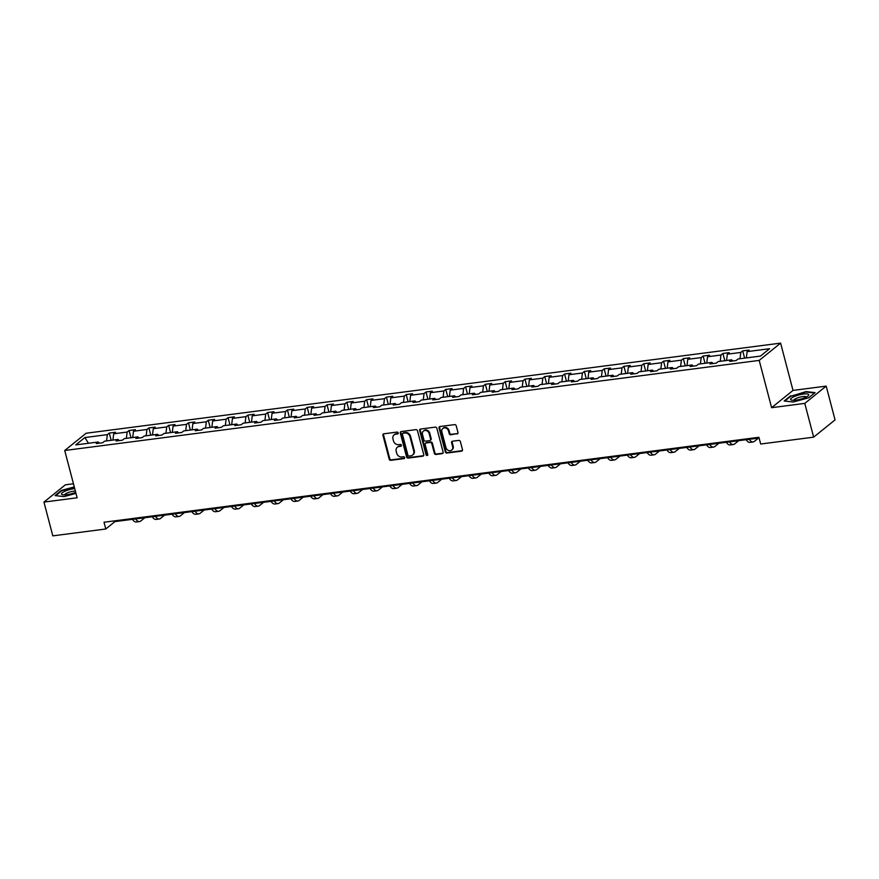 <?xml version="1.0" encoding="UTF-8"?>
<svg xmlns="http://www.w3.org/2000/svg" width="879" height="879" viewBox="0 0 879 879"><rect width="100%" height="100%" fill="white"/><g stroke="black" fill="none" stroke-linecap="round" stroke-linejoin="round"><path stroke-width="1.32" d="M398.176 432.907A0.989 0.846 -128.9 0 0 397.055 432.094L383.826 433.808A1.417 1.209 -128.9 0 0 382.925 435.292L389.188 459.168A1.417 1.209 -128.9 0 0 390.781 460.332L404.021 458.618A0.989 0.846 -128.9 0 0 403.527 456.761L401.813 456.981A4.516 3.868 -128.9 0 1 396.715 453.256L396.198 451.268A4.516 3.868 -128.9 0 1 397.341 447.224A4.516 3.868 -128.9 0 1 399.066 446.499L400.78 446.279A0.989 0.846 -128.9 0 0 400.297 444.422L398.583 444.642A4.516 3.868 -128.9 0 1 393.484 440.917L392.957 438.929A4.516 3.868 -128.9 0 1 394.111 434.896A4.516 3.868 -128.9 0 1 395.836 434.171L397.55 433.951A0.989 0.846 -128.9 0 0 398.176 432.907M457.091 433.973A1.417 1.209 -128.9 0 0 457.981 432.479L456.223 425.788A1.417 1.209 -128.9 0 0 454.63 424.623L439.939 426.524A1.417 1.209 -128.9 0 0 439.039 428.018L445.301 451.883A1.417 1.209 -128.9 0 0 446.895 453.048L461.596 451.147A1.417 1.209 -128.9 0 0 462.486 449.652L460.365 441.566A1.417 1.209 -128.9 0 0 458.772 440.401L452.487 441.214A1.417 1.209 -128.9 0 0 451.586 442.708L452.641 446.719A3.78 3.23 -128.9 0 1 451.674 450.092A3.78 3.23 -128.9 0 1 445.972 447.587L441.851 431.864A3.78 3.23 -128.9 0 1 442.807 428.491A3.78 3.23 -128.9 0 1 448.521 431.007L449.202 433.622A1.417 1.209 -128.9 0 0 450.795 434.786L457.662 433.501A1.417 1.209 -128.9 0 0 457.871 433.457M771.608 407.691L804.79 403.384L813.646 437.16L835.05 419.887L826.194 386.112L793.012 390.419L780.607 343.129L759.203 360.401L771.608 407.691L793.012 390.419M73.451 483.769L65.354 484.823L43.95 502.096L77.132 497.789L64.727 450.498L759.203 360.401M43.95 502.096L52.806 535.871L105.788 528.993L114.951 521.599L759.093 438.028M813.646 437.16L760.676 444.027L758.907 437.281L104.019 522.236L105.788 528.993M417.492 430.809A1.417 1.209 -128.9 0 0 415.899 429.644L401.198 431.556A1.417 1.209 -128.9 0 0 400.308 433.039L406.57 456.915A1.417 1.209 -128.9 0 0 408.164 458.08L422.854 456.168A1.417 1.209 -128.9 0 0 423.755 454.685L417.492 430.809M420.569 429.04L435.27 427.139A1.417 1.209 -128.9 0 1 436.863 428.304L443.126 452.169A1.417 1.209 -128.9 0 1 442.225 453.652L435.929 454.476A1.417 1.209 -128.9 0 1 434.336 453.311L431.798 443.631A1.417 1.209 -128.9 0 0 430.205 442.467L426.029 443.005A1.417 1.209 -128.9 0 0 425.139 444.488L427.776 454.575A0.989 0.846 -128.9 0 1 426.04 454.795L419.668 430.523A1.417 1.209 -128.9 0 1 420.569 429.04M804.79 403.384L826.194 386.112M760.445 356.083L737.986 359.006L736.053 360.566L729.702 361.39L731.647 359.83L718.198 361.566L716.253 363.137L709.913 363.961L711.847 362.39L698.398 364.137L696.465 365.697L690.114 366.521L692.059 364.961L678.599 366.708L676.665 368.268L670.325 369.092L672.259 367.532L658.81 369.279L656.866 370.839L650.526 371.663L652.46 370.103L639.011 371.839L637.077 373.41L630.726 374.234L632.671 372.663L619.223 374.41L617.278 375.97L610.938 376.794L612.872 375.234L599.423 376.981L597.489 378.541L591.138 379.365L593.083 377.805L579.624 379.552L577.69 381.112L571.35 381.936L573.284 380.365L559.835 382.112L557.89 383.683L551.551 384.508L553.484 382.936L540.036 384.683L538.102 386.244L531.751 387.068L533.696 385.507L520.247 387.254L518.302 388.815L511.963 389.639L513.896 388.078L500.448 389.815L498.514 391.386L492.163 392.21L494.108 390.639L480.648 392.386L478.714 393.957L472.375 394.77L474.308 393.21L460.86 394.957L458.915 396.517L452.575 397.341L454.509 395.781L441.06 397.528L439.126 399.088L432.776 399.912L434.72 398.352L421.272 400.088L419.327 401.659L412.987 402.483L414.921 400.912L401.472 402.659L399.538 404.219L393.188 405.043L395.132 403.483L381.673 405.23L379.739 406.79L373.399 407.614L375.333 406.054L361.884 407.801L359.95 409.361L353.6 410.185L355.534 408.625L342.085 410.361L340.151 411.932L333.8 412.756L335.745 411.185L322.296 412.932L320.352 414.492L314.012 415.317L315.946 413.756L302.497 415.503L300.563 417.064L294.212 417.888L296.157 416.327L282.697 418.074L280.764 419.635L274.424 420.459L276.358 418.898L262.909 420.634L260.975 422.206L254.624 423.03L256.558 421.459L243.109 423.206L241.176 424.766L234.825 425.59L236.77 424.03L223.321 425.777L221.376 427.337L215.036 428.161L216.97 426.601L203.521 428.348L201.588 429.908L195.237 430.732L197.182 429.161L183.722 430.908L181.788 432.479L175.448 433.303L177.382 431.732L163.933 433.479L162 435.039L155.649 435.863L157.583 434.303L144.134 436.05L142.2 437.61L135.86 438.434L137.794 436.874L124.346 438.61L122.401 440.181L116.061 441.005L117.995 439.434L104.546 441.181L102.612 442.752L96.261 443.565L98.206 442.005L75.748 444.917L84.878 437.544L107.337 434.633L109.282 433.072L115.621 432.248L113.688 433.808L127.136 432.061L129.07 430.501L135.421 429.677L133.476 431.237L146.925 429.49L148.87 427.93L155.209 427.106L153.276 428.677L166.724 426.93L168.658 425.359L175.009 424.535L173.075 426.106L186.524 424.359L188.458 422.799L194.797 421.975L192.864 423.535L206.312 421.788L208.257 420.228L214.597 419.404L212.663 420.964L226.112 419.228L228.046 417.657L234.396 416.833L232.452 418.404L245.9 416.657L247.845 415.086L254.185 414.273L252.251 415.833L265.7 414.086L267.634 412.526L273.984 411.702L272.05 413.262L285.499 411.515L287.433 409.955L293.773 409.131L291.839 410.691L305.288 408.955L307.232 407.384L313.572 406.559L311.638 408.131L325.087 406.384L327.021 404.823L333.372 403.999L331.427 405.56L344.876 403.813L346.82 402.252L353.16 401.428L351.226 402.989L364.675 401.242L366.609 399.681L372.96 398.857L371.015 400.417L384.475 398.681L386.408 397.11L392.748 396.286L390.814 397.857L404.263 396.11L406.208 394.55L412.548 393.726L410.614 395.286L424.063 393.539L425.996 391.979L432.347 391.155L430.402 392.715L443.851 390.968L445.796 389.408L452.136 388.584L450.202 390.144L463.651 388.408L465.584 386.837L471.935 386.013L469.99 387.584L483.45 385.837L485.384 384.277L491.724 383.453L489.79 385.013L503.238 383.266L505.183 381.706L511.523 380.882L509.589 382.442L523.038 380.695L524.972 379.135L531.323 378.311L529.378 379.882L542.826 378.135L544.771 376.564L551.111 375.74L549.177 377.311L562.626 375.564L564.56 374.004L570.91 373.179L568.966 374.74L582.425 372.993L584.359 371.432L590.699 370.608L588.765 372.169L602.214 370.433L604.159 368.861L610.498 368.037L608.565 369.609L622.013 367.861L623.947 366.29L630.298 365.477L628.353 367.037L641.802 365.29L643.747 363.73L650.086 362.906L648.153 364.466L661.601 362.719L663.535 361.159L669.886 360.335L667.941 361.895L681.401 360.159L683.335 358.588L689.674 357.764L687.741 359.335L701.189 357.588L703.134 356.028L709.474 355.204L707.54 356.764L720.989 355.017L722.923 353.457L729.273 352.633L727.329 354.193L740.777 352.446L742.722 350.886L749.062 350.062L747.128 351.622L769.586 348.71L760.445 356.083M780.607 343.129L86.131 433.237L64.727 450.498M740.008 358.742L740.777 352.446M726.559 360.489L727.329 354.193M732.866 360.983L731.647 359.83M720.209 361.313L720.989 355.017M706.76 363.049L707.54 356.764M713.067 363.543L711.847 362.39M700.42 363.873L701.189 357.588M686.971 365.62L687.741 359.335M693.267 366.114L692.059 364.961M680.621 366.444L681.401 360.159M667.172 368.191L667.941 361.895M673.479 368.686L672.259 367.532M660.832 369.015L661.601 362.719M647.373 370.762L648.153 364.466M653.679 371.257L652.46 370.103M641.033 371.586L641.802 365.29M627.584 373.322L628.353 367.037M633.891 373.817L632.671 372.663M621.233 374.146L622.013 367.861M607.785 375.893L608.565 369.609M614.091 376.388L612.872 375.234M601.445 376.717L602.214 370.433M587.996 378.464L588.765 372.169M594.292 378.959L593.083 377.805M581.645 379.288L582.425 372.993M568.197 381.036L568.966 374.74M574.503 381.53L573.284 380.365M561.857 381.849L562.626 375.564M548.397 383.596L549.177 377.311M554.704 384.09L553.484 382.936M542.057 384.42L542.826 378.135M528.609 386.167L529.378 379.882M534.915 386.661L533.696 385.507M522.258 386.991L523.038 380.695M508.809 388.738L509.589 382.442M515.116 389.232L513.896 388.078M502.469 389.562L503.238 383.266M489.021 391.298L489.79 385.013M495.316 391.792L494.108 390.639M482.67 392.122L483.45 385.837M469.221 393.869L469.99 387.584M475.528 394.363L474.308 393.21M462.881 394.693L463.651 388.408M449.422 396.44L450.202 390.144M455.729 396.934L454.509 395.781M443.082 397.264L443.851 390.968M429.633 399.011L430.402 392.715M435.94 399.505L434.72 398.352M423.282 399.835L424.063 393.539M409.834 401.571L410.614 395.286M416.141 402.066L414.921 400.912M403.494 402.395L404.263 396.11M390.045 404.142L390.814 397.857M396.341 404.637L395.132 403.483M383.694 404.966L384.475 398.681M370.246 406.713L371.015 400.417M376.553 407.208L375.333 406.054M363.906 407.537L364.675 401.242M350.446 409.284L351.226 402.989M356.753 409.779L355.534 408.625M344.107 410.108L344.876 403.813M330.658 411.844L331.427 405.56M336.965 412.339L335.745 411.185M324.307 412.669L325.087 406.384M310.858 414.416L311.638 408.131M317.165 414.91L315.946 413.756M304.519 415.24L305.288 408.955M291.07 416.987L291.839 410.691M297.366 417.481L296.157 416.327M284.719 417.811L285.499 411.515M271.27 419.558L272.05 413.262M277.577 420.052L276.358 418.898M264.931 420.371L265.7 414.086M251.471 422.118L252.251 415.833M257.778 422.612L256.558 421.459M245.131 422.942L245.9 416.657M231.682 424.689L232.452 418.404M237.989 425.183L236.77 424.03M225.332 425.513L226.112 419.228M211.883 427.26L212.663 420.964M218.19 427.754L216.97 426.601M205.543 428.084L206.312 421.788M192.094 429.831L192.864 423.535M198.39 430.325L197.182 429.161M185.744 430.644L186.524 424.359M172.295 432.391L173.075 426.106M178.602 432.886L177.382 431.732M165.955 433.215L166.724 426.93M152.496 434.962L153.276 428.677M158.802 435.457L157.583 434.303M146.156 435.786L146.925 429.49M132.707 437.533L133.476 431.237M139.014 438.028L137.794 436.874M126.356 438.357L127.136 432.061M112.908 440.093L113.688 433.808M119.214 440.588L117.995 439.434M106.568 440.917L107.337 434.633M84.878 437.544L88.493 443.269M114.753 520.851L114.951 521.599M99.415 443.159L98.206 442.005M746.348 357.918L747.128 351.622M111.183 440.324L109.282 433.072M130.971 437.753L129.07 430.501M150.77 435.182L148.87 427.93M170.57 432.622L168.658 425.359M190.358 430.051L188.458 422.799M210.158 427.48L208.257 420.228M229.946 424.909L228.046 417.657M249.746 422.349L247.845 415.086M269.545 419.777L267.634 412.526M289.334 417.206L287.433 409.955M309.133 414.646L307.232 407.384M328.922 412.075L327.021 404.823M348.721 409.504L346.82 402.252M368.521 406.933L366.609 399.681M388.309 404.373L386.408 397.11M408.109 401.802L406.208 394.55M427.897 399.231L425.996 391.979M447.697 396.66L445.796 389.408M467.496 394.1L465.584 386.837M487.285 391.529L485.384 384.277M507.084 388.957L505.183 381.706M526.873 386.386L524.972 379.135M546.672 383.826L544.771 376.564M566.472 381.255L564.56 374.004M586.26 378.684L584.359 371.432M606.06 376.113L604.159 368.861M625.848 373.553L623.947 366.29M645.647 370.982L643.747 363.73M665.447 368.411L663.535 361.159M685.235 365.851L683.335 358.588M705.035 363.28L703.134 356.028M724.823 360.709L722.923 353.457M744.623 358.138L742.722 350.886M74.286 486.922L61.486 490.383L55.047 495.591L64.068 496.602L75.979 493.372M790.606 395.792L784.156 401L793.188 402.011L808.647 397.813L815.097 392.616L806.076 391.605L790.737 396.275M397.55 433.951L398.121 433.479A0.989 0.846 -128.9 0 0 398.154 433.479L396.407 433.699A4.516 3.868 -128.9 0 0 394.682 434.435L394.111 434.896M397.341 447.224L397.923 446.763A4.516 3.868 -128.9 0 1 399.648 446.038L401.362 445.818A0.989 0.846 -128.9 0 0 401.384 445.807L400.78 446.279M383.618 433.852A1.417 1.209 -128.9 0 0 383.508 434.83L389.771 458.695A1.417 1.209 -128.9 0 0 391.364 459.86L404.593 458.146A0.989 0.846 -128.9 0 0 404.626 458.146L404.021 458.618M400.989 431.6A1.417 1.209 -128.9 0 0 400.879 432.578L407.142 456.443A1.417 1.209 -128.9 0 0 408.735 457.607L423.436 455.707A1.417 1.209 -128.9 0 0 423.645 455.652M403.054 433.237A0.989 0.846 -128.9 0 0 402.428 434.27L407.922 455.223A0.989 0.846 -128.9 0 0 409.043 456.047L410.845 455.805A4.516 3.868 -128.9 0 0 412.57 455.08A4.516 3.868 -128.9 0 0 413.723 451.048L409.966 436.72A4.516 3.868 -128.9 0 0 404.867 432.995L403.054 433.237L403.637 432.765A0.989 0.846 -128.9 0 0 403.263 432.929L402.681 433.391M412.57 455.08L413.152 454.619A4.516 3.868 -128.9 0 0 414.295 450.575L413.723 451.048M403.637 432.765L405.439 432.534A4.516 3.868 -128.9 0 1 410.537 436.259L414.295 450.575M425.491 443.236L426.073 442.763A1.417 1.209 -128.9 0 1 426.612 442.533L430.787 441.994A1.417 1.209 -128.9 0 1 432.38 443.159L434.918 452.839A1.417 1.209 -128.9 0 0 436.511 454.003L442.807 453.19A1.417 1.209 -128.9 0 0 443.005 453.146M420.36 429.084A1.417 1.209 -128.9 0 0 420.25 430.062L426.612 454.333A0.989 0.846 -128.9 0 0 427.754 455.146M429.161 433.578A3.78 3.23 -128.9 0 0 423.458 431.073A3.78 3.23 -128.9 0 0 422.502 434.446L423.953 439.983A1.417 1.209 -128.9 0 0 425.546 441.148L429.721 440.61A1.417 1.209 -128.9 0 0 430.622 439.115L429.161 433.578L429.743 433.116A3.78 3.23 -128.9 0 0 424.041 430.611L423.458 431.073M430.26 440.379L430.842 439.918A1.417 1.209 -128.9 0 0 431.193 438.654L430.622 439.115M429.743 433.116L431.193 438.654M442.807 428.491L443.39 428.029A3.78 3.23 -128.9 0 1 449.092 430.534L449.784 433.16A1.417 1.209 -128.9 0 0 451.377 434.325L457.662 433.501M451.674 450.092L452.256 449.619A3.78 3.23 -128.9 0 0 453.212 446.246L452.641 446.719M452.278 441.269A1.417 1.209 -128.9 0 0 452.169 442.236L453.212 446.246M439.731 426.579A1.417 1.209 -128.9 0 0 439.621 427.546L445.884 451.421A1.417 1.209 -128.9 0 0 447.477 452.586L462.167 450.674A1.417 1.209 -128.9 0 0 462.376 450.63M144.837 517.72L140.772 521.005A10.79 4.933 -97.4 0 1 139.497 521.566A10.79 4.933 -97.4 0 1 135.652 518.907M139.497 521.566L136.333 521.983A10.79 4.933 -97.4 0 1 132.476 519.324M164.626 515.149L160.56 518.434A10.79 4.933 -97.4 0 1 159.297 519.006A10.79 4.933 -97.4 0 1 155.451 516.347M159.297 519.006L156.121 519.412A10.79 4.933 -97.4 0 1 152.276 516.753M184.425 512.589L180.36 515.863A10.79 4.933 -97.4 0 1 179.096 516.434A10.79 4.933 -97.4 0 1 175.24 513.775M179.096 516.434L175.921 516.841A10.79 4.933 -97.4 0 1 172.064 514.182M74.715 488.592A9.35 2.241 -14.7 0 0 65.321 491.075A9.35 2.241 -14.7 0 0 62.651 494.745A9.35 2.241 -14.7 0 0 75.693 492.328M75.374 491.064A6.406 1.538 -14.7 0 0 67.397 492.866A6.406 1.538 -14.7 0 0 64.804 494.877M55.685 495.657L61.838 490.691L74.374 487.296M794.44 396.484A9.35 2.241 -14.7 0 0 791.77 400.154A9.35 2.241 -14.7 0 0 804.966 397.671A9.35 2.241 -14.7 0 0 808.12 395.858A9.35 2.241 -14.7 0 0 805.296 393.88A9.35 2.241 -14.7 0 0 794.44 396.484M806.307 397.033A6.406 1.538 -14.7 0 0 802.758 396.594A6.406 1.538 -14.7 0 0 796.517 398.275A6.406 1.538 -14.7 0 0 793.924 400.286M784.793 401.066L790.957 396.099L805.944 392.034L814.613 393.012M204.225 510.018L200.159 513.292A10.79 4.933 -97.4 0 1 198.885 513.863A10.79 4.933 -97.4 0 1 195.039 511.204M198.885 513.863L195.709 514.281A10.79 4.933 -97.4 0 1 191.864 511.622M224.013 507.447L219.948 510.732A10.79 4.933 -97.4 0 1 218.684 511.292A10.79 4.933 -97.4 0 1 214.828 508.644M218.684 511.292L215.509 511.71A10.79 4.933 -97.4 0 1 211.663 509.051M243.813 504.876L239.747 508.161A10.79 4.933 -97.4 0 1 238.473 508.732A10.79 4.933 -97.4 0 1 234.627 506.073M238.473 508.732L235.308 509.139A10.79 4.933 -97.4 0 1 231.452 506.48M263.601 502.316L259.536 505.59A10.79 4.933 -97.4 0 1 258.272 506.161A10.79 4.933 -97.4 0 1 254.427 503.502M258.272 506.161L255.097 506.568A10.79 4.933 -97.4 0 1 251.251 503.92M283.401 499.744L279.335 503.019A10.79 4.933 -97.4 0 1 278.061 503.59A10.79 4.933 -97.4 0 1 274.215 500.931M278.061 503.59L274.896 504.008A10.79 4.933 -97.4 0 1 271.04 501.349M303.2 497.173L299.135 500.459A10.79 4.933 -97.4 0 1 297.86 501.019A10.79 4.933 -97.4 0 1 294.015 498.371M297.86 501.019L294.685 501.437A10.79 4.933 -97.4 0 1 290.839 498.778M322.989 494.602L318.923 497.888A10.79 4.933 -97.4 0 1 317.66 498.459A10.79 4.933 -97.4 0 1 313.803 495.8M317.66 498.459L314.484 498.865A10.79 4.933 -97.4 0 1 310.639 496.206M342.788 492.042L338.723 495.316A10.79 4.933 -97.4 0 1 337.448 495.888A10.79 4.933 -97.4 0 1 333.602 493.229M337.448 495.888L334.284 496.294A10.79 4.933 -97.4 0 1 330.427 493.646M362.577 489.471L358.511 492.745A10.79 4.933 -97.4 0 1 357.248 493.317A10.79 4.933 -97.4 0 1 353.402 490.658M357.248 493.317L354.072 493.734A10.79 4.933 -97.4 0 1 350.227 491.075M382.376 486.9L378.311 490.185A10.79 4.933 -97.4 0 1 377.036 490.746A10.79 4.933 -97.4 0 1 373.19 488.098M377.036 490.746L373.872 491.163A10.79 4.933 -97.4 0 1 370.015 488.504M402.164 484.329L398.11 487.614A10.79 4.933 -97.4 0 1 396.836 488.186A10.79 4.933 -97.4 0 1 392.99 485.527M396.836 488.186L393.66 488.592A10.79 4.933 -97.4 0 1 389.815 485.933M421.964 481.769L417.899 485.043A10.79 4.933 -97.4 0 1 416.635 485.615A10.79 4.933 -97.4 0 1 412.778 482.956M416.635 485.615L413.46 486.021A10.79 4.933 -97.4 0 1 409.614 483.373M441.763 479.198L437.698 482.483A10.79 4.933 -97.4 0 1 436.423 483.043A10.79 4.933 -97.4 0 1 432.578 480.384M436.423 483.043L433.259 483.461A10.79 4.933 -97.4 0 1 429.402 480.802M461.552 476.627L457.487 479.912A10.79 4.933 -97.4 0 1 456.223 480.483A10.79 4.933 -97.4 0 1 452.377 477.824M456.223 480.483L453.048 480.89A10.79 4.933 -97.4 0 1 449.202 478.231M481.351 474.067L477.286 477.341A10.79 4.933 -97.4 0 1 476.011 477.912A10.79 4.933 -97.4 0 1 472.166 475.253M476.011 477.912L472.847 478.319A10.79 4.933 -97.4 0 1 468.99 475.66M501.14 471.496L497.085 474.77A10.79 4.933 -97.4 0 1 495.811 475.341A10.79 4.933 -97.4 0 1 491.965 472.682M495.811 475.341L492.636 475.759A10.79 4.933 -97.4 0 1 488.79 473.1M520.939 468.925L516.874 472.21A10.79 4.933 -97.4 0 1 515.61 472.77A10.79 4.933 -97.4 0 1 511.754 470.111M515.61 472.77L512.435 473.188A10.79 4.933 -97.4 0 1 508.589 470.529M540.739 466.353L536.673 469.639A10.79 4.933 -97.4 0 1 535.399 470.21A10.79 4.933 -97.4 0 1 531.553 467.551M535.399 470.21L532.234 470.617A10.79 4.933 -97.4 0 1 528.378 467.958M560.527 463.793L556.462 467.068A10.79 4.933 -97.4 0 1 555.198 467.639A10.79 4.933 -97.4 0 1 551.342 464.98M555.198 467.639L552.023 468.046A10.79 4.933 -97.4 0 1 548.177 465.387M580.327 461.222L576.261 464.497A10.79 4.933 -97.4 0 1 574.987 465.068A10.79 4.933 -97.4 0 1 571.141 462.409M574.987 465.068L571.822 465.485A10.79 4.933 -97.4 0 1 567.966 462.826M600.115 458.651L596.061 461.936A10.79 4.933 -97.4 0 1 594.786 462.497A10.79 4.933 -97.4 0 1 590.941 459.849M594.786 462.497L591.611 462.914A10.79 4.933 -97.4 0 1 587.765 460.255M619.915 456.08L615.849 459.365A10.79 4.933 -97.4 0 1 614.586 459.937A10.79 4.933 -97.4 0 1 610.729 457.278M614.586 459.937L611.41 460.343A10.79 4.933 -97.4 0 1 607.565 457.684M639.714 453.52L635.649 456.794A10.79 4.933 -97.4 0 1 634.374 457.366A10.79 4.933 -97.4 0 1 630.529 454.707M634.374 457.366L631.21 457.772A10.79 4.933 -97.4 0 1 627.353 455.124M659.503 450.949L655.437 454.223A10.79 4.933 -97.4 0 1 654.174 454.795A10.79 4.933 -97.4 0 1 650.317 452.136M654.174 454.795L650.998 455.212A10.79 4.933 -97.4 0 1 647.153 452.553M679.302 448.378L675.237 451.663A10.79 4.933 -97.4 0 1 673.962 452.224A10.79 4.933 -97.4 0 1 670.117 449.576M673.962 452.224L670.798 452.641A10.79 4.933 -97.4 0 1 666.941 449.982M699.091 445.807L695.036 449.092A10.79 4.933 -97.4 0 1 693.762 449.663A10.79 4.933 -97.4 0 1 689.916 447.004M693.762 449.663L690.586 450.07A10.79 4.933 -97.4 0 1 686.741 447.411M718.89 443.247L714.825 446.521A10.79 4.933 -97.4 0 1 713.561 447.092A10.79 4.933 -97.4 0 1 709.705 444.433M713.561 447.092L710.386 447.499A10.79 4.933 -97.4 0 1 706.54 444.851M738.69 440.676L734.624 443.95A10.79 4.933 -97.4 0 1 733.35 444.521A10.79 4.933 -97.4 0 1 729.504 441.862M733.35 444.521L730.185 444.939A10.79 4.933 -97.4 0 1 726.329 442.28M758.478 438.105L754.413 441.39A10.79 4.933 -97.4 0 1 753.149 441.95A10.79 4.933 -97.4 0 1 749.293 439.302M753.149 441.95L749.974 442.368A10.79 4.933 -97.4 0 1 746.128 439.709M396.407 433.699L395.836 434.171M399.648 446.038L399.066 446.499M391.364 459.86L390.781 460.332M389.771 458.695L389.188 459.168M383.508 434.83L382.925 435.292M423.436 455.707L422.854 456.168M408.735 457.607L408.164 458.08M407.142 456.443L406.57 456.915M400.879 432.578L400.308 433.039M410.537 436.259L409.966 436.72M405.439 432.534L404.867 432.995M442.807 453.19L442.225 453.652M436.511 454.003L435.929 454.476M434.918 452.839L434.336 453.311M432.38 443.159L431.798 443.631M430.787 441.994L430.205 442.467M426.612 442.533L426.029 443.005M426.612 454.333L426.04 454.795M420.25 430.062L419.668 430.523M451.377 434.325L450.795 434.786M449.784 433.16L449.202 433.622M449.092 430.534L448.521 431.007M452.169 442.236L451.586 442.708M462.167 450.674L461.596 451.147M447.477 452.586L446.895 453.048M445.884 451.421L445.301 451.883M439.621 427.546L439.039 428.018"/></g></svg>
